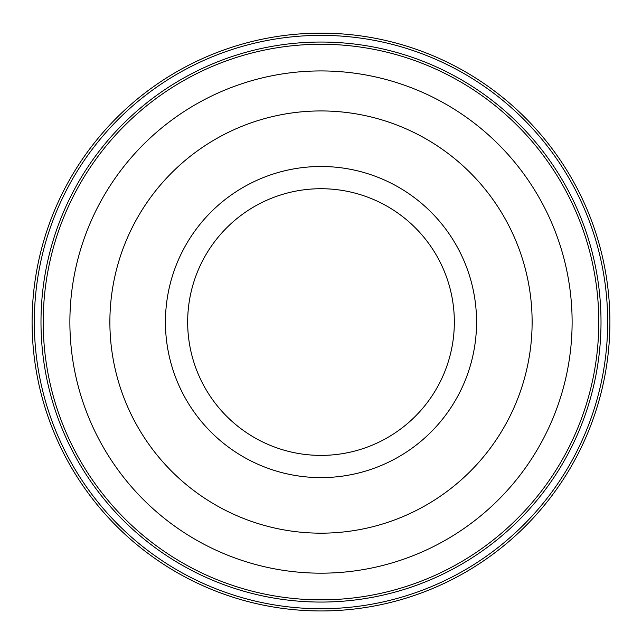 <?xml version="1.0" encoding="UTF-8"?>
<svg xmlns="http://www.w3.org/2000/svg" width="642" height="642" viewBox="0 0 642 642"><rect width="100%" height="100%" fill="white"/><g stroke="black" fill="none" stroke-linecap="round" stroke-linejoin="round"><path stroke-width="0.96" d="M34.323 322.051A286.677 286.677 0 0 1 464.343 73.782A286.677 286.677 0 0 1 464.343 570.321A286.677 286.677 0 0 1 34.323 322.051M32.1 322.051A288.9 288.9 0 0 0 321 610.951A288.9 288.9 0 0 0 609.9 322.051A288.9 288.9 0 0 0 321 33.151A288.9 288.9 0 0 0 32.1 322.051M40.992 322.051A280.008 280.008 0 0 0 461.004 564.551A280.008 280.008 0 0 0 461.004 79.56A280.008 280.008 0 0 0 40.992 322.051M598.785 322.051A277.785 277.785 0 0 1 321 599.845A277.785 277.785 0 0 1 43.215 322.051A277.785 277.785 0 0 1 321 44.266A277.785 277.785 0 0 1 598.785 322.051M69.882 322.051A251.118 251.118 0 0 0 321 573.178A251.118 251.118 0 0 0 572.118 322.051A251.118 251.118 0 0 0 321 70.933A251.118 251.118 0 0 0 69.882 322.051M109.878 322.051A211.122 211.122 0 0 0 321 533.173A211.122 211.122 0 0 0 532.122 322.051A211.122 211.122 0 0 0 321 110.938A211.122 211.122 0 0 0 109.878 322.051M165.435 322.051A155.565 155.565 0 0 0 321 477.616A155.565 155.565 0 0 0 476.565 322.051A155.565 155.565 0 0 0 321 166.495A155.565 155.565 0 0 0 165.435 322.051M187.665 322.051A133.335 133.335 0 0 0 321 455.395A133.335 133.335 0 0 0 454.335 322.051A133.335 133.335 0 0 0 321 188.716A133.335 133.335 0 0 0 187.665 322.051"/></g></svg>
